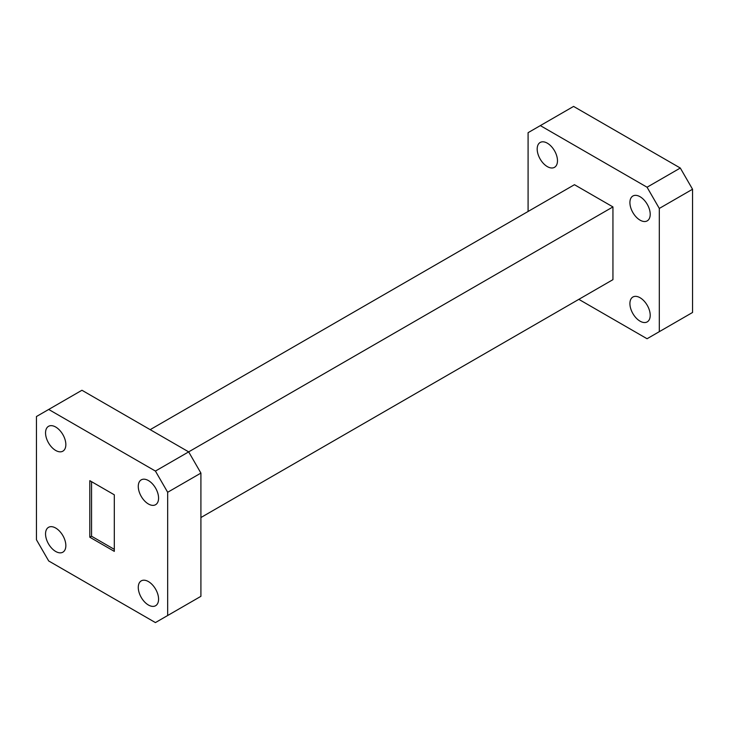 <?xml version="1.0" encoding="UTF-8"?>
<svg xmlns="http://www.w3.org/2000/svg" width="729" height="729" viewBox="0 0 729 729"><rect width="100%" height="100%" fill="white"/><g stroke="black" fill="none" stroke-linecap="round" stroke-linejoin="round"><path stroke-width="1.09" d="M640.062 297.733A14.352 8.283 -120 0 0 632.89 297.022A14.352 8.283 -120 0 0 630.685 308.522A14.352 8.283 -120 0 0 640.062 321.17A14.352 8.283 -120 0 0 647.234 321.881A14.352 8.283 -120 0 0 649.439 310.381A14.352 8.283 -120 0 0 640.062 297.733M148.424 605.015A14.352 8.283 60 0 1 139.048 592.367A14.352 8.283 60 0 1 141.253 580.867A14.352 8.283 60 0 1 148.424 581.578A14.352 8.283 60 0 1 157.801 594.226A14.352 8.283 60 0 1 155.596 605.726A14.352 8.283 60 0 1 148.424 605.015M640.062 196.721A14.352 8.283 -120 0 0 632.89 196.01A14.352 8.283 -120 0 0 630.685 207.51A14.352 8.283 -120 0 0 640.062 220.149A14.352 8.283 -120 0 0 647.234 220.86A14.352 8.283 -120 0 0 649.439 209.36A14.352 8.283 -120 0 0 640.062 196.721M148.424 503.994A14.352 8.283 60 0 1 139.048 491.355A14.352 8.283 60 0 1 141.253 479.855A14.352 8.283 60 0 1 148.424 480.566A14.352 8.283 60 0 1 157.801 493.205A14.352 8.283 60 0 1 155.596 504.705A14.352 8.283 60 0 1 148.424 503.994M547.333 143.185A14.352 8.283 -120 0 0 540.162 142.474A14.352 8.283 -120 0 0 537.956 153.974A14.352 8.283 -120 0 0 547.333 166.613A14.352 8.283 -120 0 0 554.505 167.324A14.352 8.283 -120 0 0 556.71 155.824A14.352 8.283 -120 0 0 547.333 143.185M55.696 450.458A14.352 8.283 60 0 1 46.319 437.81A14.352 8.283 60 0 1 48.524 426.319A14.352 8.283 60 0 1 55.696 427.03A14.352 8.283 60 0 1 65.072 439.669A14.352 8.283 60 0 1 62.867 451.169A14.352 8.283 60 0 1 55.696 450.458M55.696 551.47A14.352 8.283 60 0 1 46.319 538.831A14.352 8.283 60 0 1 48.524 527.331A14.352 8.283 60 0 1 55.696 528.042A14.352 8.283 60 0 1 65.072 540.681A14.352 8.283 60 0 1 62.867 552.181A14.352 8.283 60 0 1 55.696 551.47M89.813 537.227L114.307 551.37L114.307 494.809L89.813 480.666L89.813 537.227L91.562 536.225L114.307 549.356M91.562 481.678L91.562 536.225M578.826 299.346L647.06 338.739L659.308 331.668L659.308 208.439L647.06 187.225L680.303 168.035L573.577 106.416L528.088 132.678L528.088 211.465M680.303 168.035L692.55 189.239L659.308 208.439M659.308 331.668L692.55 312.477L692.55 189.239M155.423 471.071L48.697 409.452L36.45 416.523L36.45 539.761L48.697 560.966L155.423 622.584L167.67 615.513L167.67 492.275L155.423 471.071L612.943 206.918L574.452 184.701L150.174 429.654M647.06 187.225L540.335 125.607M200.912 517.535L612.943 279.654L612.943 206.918M167.67 615.513L200.912 596.322L200.912 473.085L188.665 451.871L81.94 390.261L48.697 409.452M167.67 492.275L200.912 473.085"/></g></svg>
